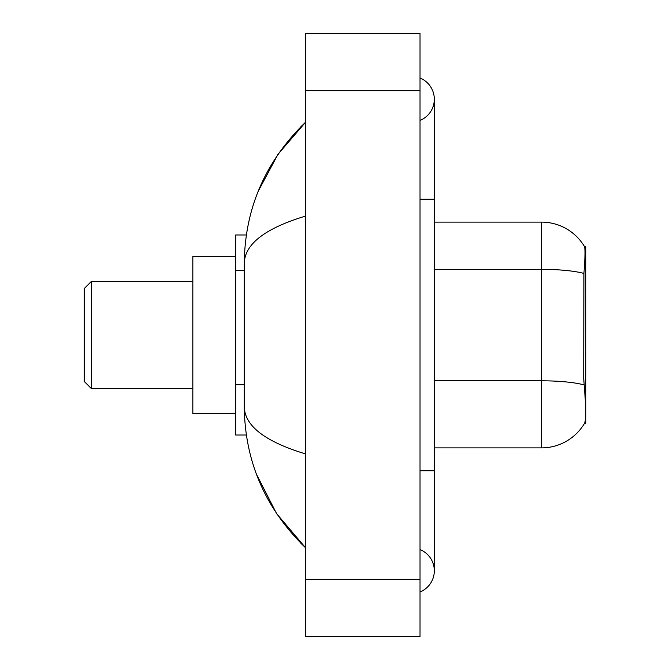 <?xml version="1.0" encoding="UTF-8"?>
<svg xmlns="http://www.w3.org/2000/svg" width="670" height="670" viewBox="0 0 670 670"><rect width="100%" height="100%" fill="white"/><g stroke="black" fill="none" stroke-linecap="round" stroke-linejoin="round"><path stroke-width="1" d="M583.905 273.435A50.016 8.685 180 0 0 541.477 269.348L541.477 222.113A50.016 50.016 0 0 1 584.475 246.585C585.337 248.947 585.144 257.891 583.905 273.435L583.704 378.316L584.617 390.727C586.057 408.625 586.057 419.437 584.617 423.164L584.366 423.591L585.773 423.591L585.773 246.409L584.475 246.585A50.016 50.016 0 0 0 541.477 222.113A50.016 50.016 0 0 1 584.366 246.409A50.016 50.016 0 0 0 541.477 222.113L434.311 222.113M246.351 234.977L235.689 234.977L235.689 435.023L246.351 435.023M420.023 591.962A22.864 22.864 0 0 0 420.023 549.576A22.864 22.864 0 0 1 420.023 591.962A22.864 22.864 0 0 0 434.311 570.773A22.864 22.864 0 0 1 420.023 591.962M420.023 78.038A22.864 22.864 0 0 1 420.023 120.424A22.864 22.864 0 0 0 420.023 78.038A22.864 22.864 0 0 1 434.311 99.227A22.864 22.864 0 0 0 420.023 78.038M305.704 216.041C265.295 228.227 244.81 243.964 244.265 263.268L244.265 406.732C244.718 425.969 265.203 441.714 305.704 453.958M305.704 636.5L420.023 636.5L420.023 33.5L305.704 33.5L305.704 636.5M244.265 263.268C244.877 208.32 265.353 161.261 305.704 122.091L277.975 154.318L258.176 191.335M256.442 474.201L276.601 513.647L305.704 547.909C265.353 508.739 244.877 461.68 244.265 406.732M584.617 423.164A50.016 50.016 0 0 1 541.477 447.887L434.311 447.887M91.371 388.583L91.371 281.417L84.227 288.561L84.227 381.439L91.371 388.583L192.826 388.583M235.689 256.409L192.826 256.409L192.826 413.591L235.689 413.591M244.265 270.404L235.689 270.404M244.265 384.714L235.689 384.714M584.491 265.588L585.773 265.588M420.023 470.75L434.311 470.75L434.311 99.227M420.023 199.25L434.311 199.25M305.704 579.341L420.023 579.341M305.704 90.659L420.023 90.659M541.477 447.887L541.477 269.348L434.311 269.348M584.064 384.932A50.016 8.685 180 0 0 541.477 380.803L434.311 380.803M434.311 470.75L434.311 570.773M305.704 122.091L300.738 126.89M305.704 547.909L300.738 543.11M91.371 281.417L192.826 281.417"/></g></svg>
